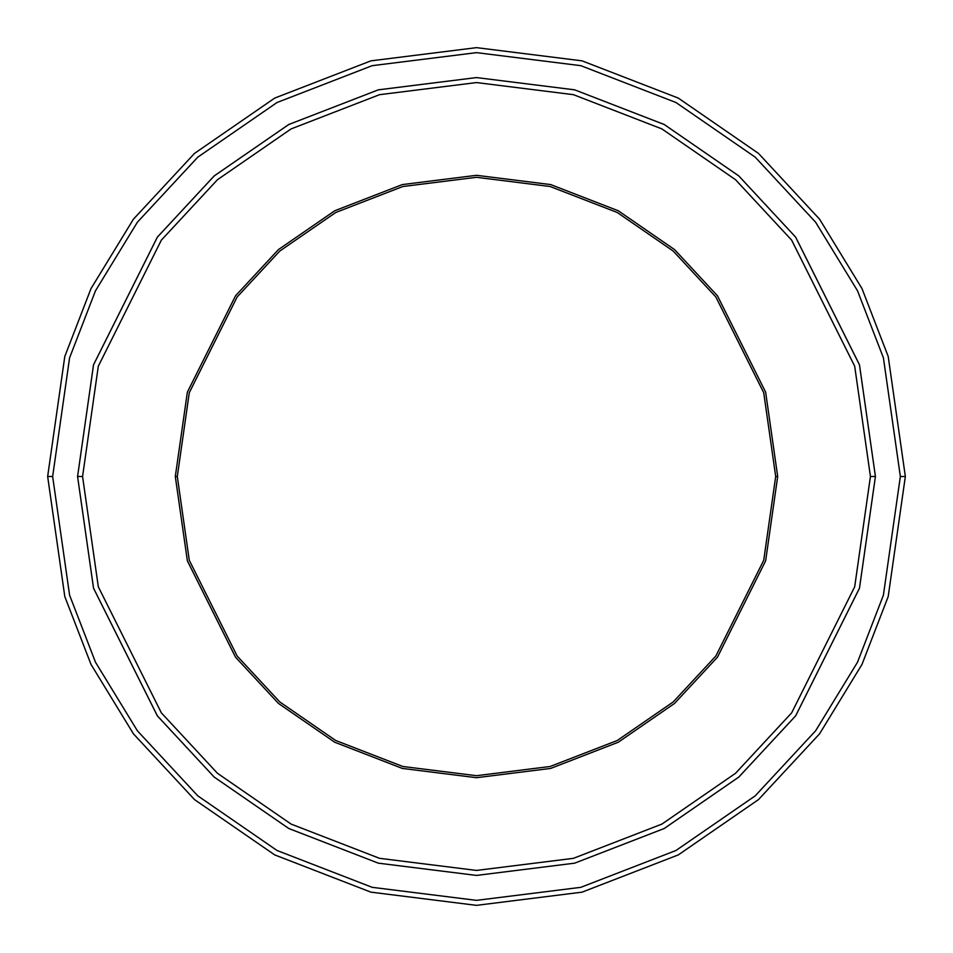 <?xml version="1.0" encoding="UTF-8"?>
<svg xmlns="http://www.w3.org/2000/svg" width="953" height="953" viewBox="0 0 953 953"><rect width="100%" height="100%" fill="white"/><g stroke="black" fill="none" stroke-linecap="round" stroke-linejoin="round"><path stroke-width="1.43" d="M177.306 476.5L189.266 392.719L237.142 296.979L279.765 251.08L335.706 212.507L402.857 186.514L476.5 177.306L550.143 186.514L617.294 212.507L673.235 251.08L715.858 296.979L763.734 392.719L775.694 476.5L777.696 476.5L765.64 392.171L717.454 295.787L674.545 249.579L618.235 210.744L550.643 184.572L476.5 175.304L402.357 184.572L334.765 210.744L278.455 249.579L235.546 295.787L187.36 392.171L175.304 476.5L177.306 476.5L189.266 560.281L237.142 656.021L279.765 701.92L335.706 740.493L402.857 766.486L476.5 775.694L550.143 766.486L617.294 740.493L673.235 701.92L715.858 656.021L763.734 560.281L775.694 476.5L763.722 392.731L715.858 296.979L673.235 251.08L617.294 212.507L550.143 186.514L476.5 177.306L402.857 186.514L335.706 212.507L279.765 251.08L237.142 296.979L189.278 392.731L177.306 476.5L189.278 392.731L237.142 296.979L279.765 251.08L335.706 212.507L402.857 186.514L476.5 177.306L550.143 186.514L617.294 212.507L673.235 251.08L715.858 296.979L763.722 392.731L775.694 476.5L763.734 392.719L715.858 296.979L673.235 251.08L617.294 212.507L550.143 186.514L476.5 177.306L402.857 186.514L335.706 212.507L279.765 251.08L237.142 296.979L189.266 392.719L177.306 476.5L189.278 560.269L237.142 656.021L279.765 701.92L335.706 740.493L402.857 766.486L476.5 775.694L550.143 766.486L617.294 740.493L673.235 701.92L715.858 656.021L763.722 560.269L775.694 476.5L763.722 560.269L715.858 656.021L673.235 701.92L617.294 740.493L550.143 766.486L476.5 775.694L402.857 766.486L335.706 740.493L279.765 701.92L237.142 656.021L189.278 560.269L177.306 476.5L175.304 476.5L187.36 392.171L235.546 295.787L278.455 249.579L334.765 210.744L402.357 184.572L476.5 175.304L550.643 184.572L618.235 210.744L674.545 249.579L717.454 295.787L765.64 392.171L777.696 476.5L765.64 560.829L717.454 657.213L674.545 703.421L618.235 742.256L550.643 768.428L476.5 777.696L402.357 768.428L334.765 742.256L278.455 703.421L235.546 657.213L187.36 560.829L175.304 476.5L187.36 560.829L235.546 657.213L278.455 703.421L334.765 742.256L402.357 768.428L476.5 777.696L550.643 768.428L618.235 742.256L674.545 703.421L717.454 657.213L765.64 560.829L777.696 476.5L775.694 476.5L763.734 560.281L715.858 656.021L673.235 701.92L617.294 740.493L550.143 766.486L476.5 775.694L402.857 766.486L335.706 740.493L279.765 701.92L237.142 656.021L189.266 560.281L177.306 476.5M900.359 476.5L883.407 595.184L857.497 662.24L815.589 730.82L755.205 795.85L675.963 850.493L580.83 887.326L476.5 900.359L372.17 887.326L277.037 850.493L197.795 795.85L137.411 730.82L95.503 662.24L69.593 595.184L52.641 476.5L47.65 476.5L64.804 596.578L91.011 664.42L133.42 733.81L194.519 799.603L274.69 854.901L370.931 892.151L476.5 905.35L582.069 892.151L678.31 854.901L758.481 799.603L819.58 733.81L861.988 664.42L888.196 596.578L905.35 476.5L900.359 476.5L883.407 357.816L857.497 290.76L815.589 222.18L755.205 157.15L675.963 102.507L580.83 65.674L476.5 52.641L372.17 65.674L277.037 102.507L197.795 157.15L137.411 222.18L95.503 290.76L69.593 357.816L52.641 476.5L69.593 595.184L95.503 662.24L137.411 730.82L197.795 795.85L277.037 850.493L372.17 887.326L476.5 900.359L580.83 887.326L675.963 850.493L755.205 795.85L815.589 730.82L857.497 662.24L883.407 595.184L900.359 476.5L905.35 476.5L888.196 596.578L861.988 664.42L819.58 733.81L758.481 799.603L678.31 854.901L582.069 892.151L476.5 905.35L370.931 892.151L274.69 854.901L194.519 799.603L133.42 733.81L91.011 664.42L64.804 596.578L47.65 476.5L64.804 356.422L91.011 288.58L133.42 219.19L194.519 153.397L274.69 98.099L370.931 60.849L476.5 47.65L582.069 60.849L678.31 98.099L758.481 153.397L819.58 219.19L861.988 288.58L888.196 356.422L905.35 476.5L888.196 356.422L861.988 288.58L819.58 219.19L758.481 153.397L678.31 98.099L582.069 60.849L476.5 47.65L370.931 60.849L274.69 98.099L194.519 153.397L133.42 219.19L91.011 288.58L64.804 356.422L47.65 476.5L52.641 476.5L69.593 357.816L95.503 290.76L137.411 222.18L197.795 157.15L277.037 102.507L372.17 65.674L476.5 52.641L580.83 65.674L675.963 102.507L755.205 157.15L815.589 222.18L857.497 290.76L883.407 357.816L900.359 476.5M870.434 476.5L854.686 586.798L791.645 712.868L735.525 773.3L661.882 824.095L573.468 858.319L476.5 870.434L379.532 858.319L291.118 824.095L217.475 773.3L161.355 712.868L98.314 586.798L82.566 476.5L77.574 476.5L93.537 588.204L157.364 715.858L214.199 777.064L288.771 828.491L378.305 863.156L476.5 875.426L574.695 863.156L664.229 828.491L738.801 777.064L795.636 715.858L859.463 588.204L875.426 476.5L870.434 476.5L854.686 366.202L791.645 240.132L735.525 179.7L661.882 128.905L573.468 94.681L476.5 82.566L379.532 94.681L291.118 128.905L217.475 179.7L161.355 240.132L98.314 366.202L82.566 476.5L98.314 586.798L161.355 712.868L217.475 773.3L291.118 824.095L379.532 858.319L476.5 870.434L573.468 858.319L661.882 824.095L735.525 773.3L791.645 712.868L854.686 586.798L870.434 476.5L875.426 476.5L859.463 588.204L795.636 715.858L738.801 777.064L664.229 828.491L574.695 863.156L476.5 875.426L378.305 863.156L288.771 828.491L214.199 777.064L157.364 715.858L93.537 588.204L77.574 476.5L93.525 364.796L157.352 237.142L214.187 175.936L288.771 124.498L378.305 89.844L476.5 77.574L574.695 89.844L664.229 124.498L738.813 175.936L795.648 237.142L859.475 364.796L875.426 476.5L859.475 588.204L795.648 715.858L738.813 777.064L664.229 828.502L574.695 863.156L476.5 875.426L378.305 863.156L288.771 828.502L214.187 777.064L157.352 715.858L93.525 588.204L77.574 476.5L93.525 588.204L157.352 715.858L214.187 777.064L288.771 828.502L378.305 863.156L476.5 875.426L574.695 863.156L664.229 828.502L738.813 777.064L795.648 715.858L859.475 588.204L875.426 476.5L859.475 364.796L795.648 237.142L738.813 175.936L664.229 124.498L574.695 89.844L476.5 77.574L378.305 89.844L288.771 124.498L214.187 175.936L157.352 237.142L93.525 364.796L77.574 476.5L93.537 364.796L157.364 237.142L214.199 175.936L288.771 124.509L378.305 89.844L476.5 77.574L574.695 89.844L664.229 124.509L738.801 175.936L795.636 237.142L859.463 364.796L875.426 476.5L859.463 364.796L795.636 237.142L738.801 175.936L664.229 124.509L574.695 89.844L476.5 77.574L378.305 89.844L288.771 124.509L214.199 175.936L157.364 237.142L93.537 364.796L77.574 476.5L82.566 476.5L98.314 366.202L161.355 240.132L217.475 179.7L291.118 128.905L379.532 94.681L476.5 82.566L573.468 94.681L661.882 128.905L735.525 179.7L791.645 240.132L854.686 366.202L870.434 476.5"/></g></svg>
